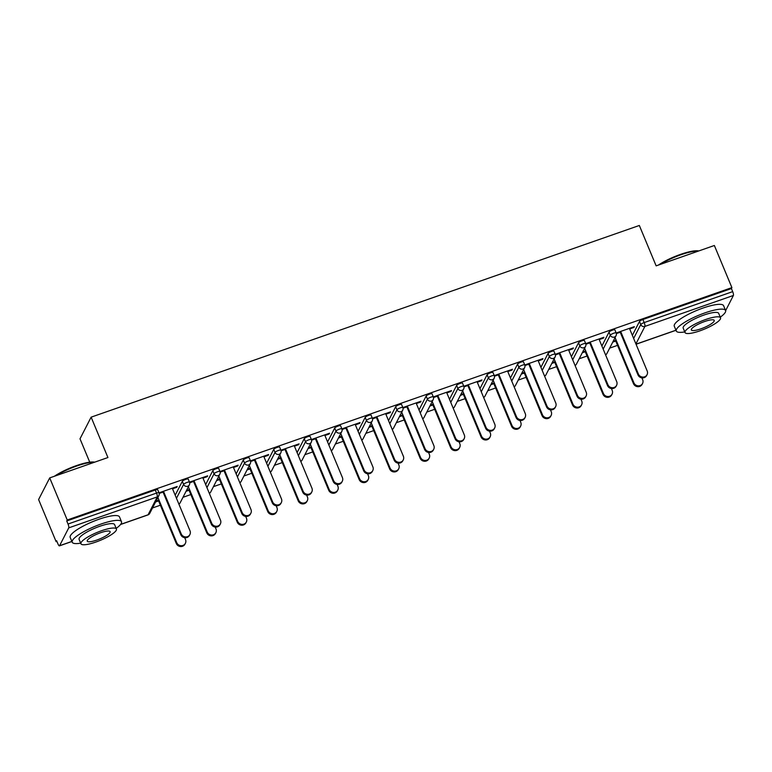 <?xml version="1.0" encoding="UTF-8"?>
<svg xmlns="http://www.w3.org/2000/svg" width="772" height="772" viewBox="0 0 772 772"><rect width="100%" height="100%" fill="white"/><g stroke="black" fill="none" stroke-linecap="round" stroke-linejoin="round"><path stroke-width="1.16" d="M89.745 462.187L80.008 438.814L91.125 417.16L639.332 225.472L656.142 265.858L714.361 245.496L731.895 287.609L731.402 288.554L642.902 319.502L644.186 322.58L732.686 291.633L731.402 288.554M56.124 541.654L56.617 540.709L57.9 543.787A3.204 0.791 -109.3 0 0 59.434 545.862A3.204 0.791 -109.3 0 0 59.579 545.727L68.747 527.865A3.204 0.791 -109.3 0 0 68.032 524.034L66.749 520.955L67.241 520.01L49.707 477.897L38.6 499.552L56.124 541.654L56.896 541.394M152.509 507.957L160.364 505.216M182.983 497.303L190.848 494.553M213.458 486.649L221.323 483.899M243.942 475.986L251.797 473.246M274.417 465.333L282.282 462.582M304.892 454.679L312.757 451.929M335.376 444.025L343.231 441.275M365.851 433.362L373.716 430.612M396.325 422.709L404.19 419.958M426.81 412.055L434.665 409.305M457.285 401.392L465.149 398.642M487.759 390.738L495.624 387.988M518.244 380.085L526.099 377.334M548.718 369.421L556.583 366.671M579.193 358.768L587.058 356.017M609.677 348.114L617.532 345.364M732.686 291.633A3.204 0.791 70.7 0 1 733.4 295.464L725.632 310.614M49.707 477.897L107.926 457.535L91.125 417.16M67.241 520.01L731.895 287.609M616.191 332.983L634.352 326.633L633.928 327.453L633.687 326.865M616.365 333.6L620.891 332.008M629.682 328.94L633.928 327.453M616.172 340.249L613.171 341.292M612.746 342.112L615.747 341.07M175.186 495.209L182.317 481.323A3.204 0.714 -22.6 0 1 185.734 479.354A3.204 0.714 -22.6 0 1 188.204 479.065L189.487 482.143L207.658 475.832L207.243 476.652L206.993 476.063M66.749 520.955L155.259 490.008A3.204 0.714 -22.6 0 1 157.729 489.728L159.003 492.797A3.204 0.714 -22.6 0 0 156.533 493.086L155.259 490.008M632.364 335.357L639.486 321.47A3.204 0.714 -22.6 0 1 642.902 319.502M189.68 482.789L194.206 481.207M202.997 478.129L207.243 476.652M186.062 491.31L189.053 490.259M189.478 489.438L186.477 490.49M236.145 473.902L243.276 460.006A3.204 0.714 -22.6 0 1 246.693 458.037A3.204 0.714 -22.6 0 1 249.163 457.757L250.437 460.826A3.204 0.714 -22.6 0 0 247.966 461.116A3.204 0.714 157.4 0 0 244.55 463.084L243.276 460.006M263.947 456.821L268.193 455.335L268.617 454.515L250.456 460.865M250.63 461.473L255.156 459.89M247.011 469.994L250.012 468.942M250.437 468.122L247.436 469.173M297.104 452.585L304.226 438.699A3.204 0.714 -22.6 0 1 307.642 436.72A3.204 0.714 -22.6 0 1 310.112 436.441L311.396 439.519A3.204 0.714 -22.6 0 0 308.925 439.799A3.204 0.714 157.4 0 0 305.509 441.777L304.226 438.699M324.906 435.505L329.152 434.018L329.576 433.198L311.415 439.548M311.589 440.165L316.115 438.583M307.97 448.677L310.971 447.635M311.386 446.814L308.395 447.856M358.063 431.268L365.185 417.382A3.204 0.714 -22.6 0 1 368.601 415.413A3.204 0.714 -22.6 0 1 371.071 415.124L372.355 418.202A3.204 0.714 -22.6 0 0 369.885 418.492A3.204 0.714 157.4 0 0 366.468 420.46L365.185 417.382M385.865 414.197L390.111 412.711L390.526 411.891L372.365 418.241M372.548 418.849L377.074 417.266M368.929 427.37L371.921 426.318M372.345 425.497L369.344 426.549M419.013 409.961L426.144 396.065A3.204 0.714 -22.6 0 1 429.56 394.096A3.204 0.714 -22.6 0 1 432.03 393.817L433.304 396.885A3.204 0.714 -22.6 0 0 430.834 397.175A3.204 0.714 157.4 0 0 427.418 399.143L426.144 396.065M446.814 392.88L451.06 391.394L451.485 390.574L433.324 396.924M433.497 397.532L438.023 395.949M429.879 406.053L432.88 405.01M433.304 404.181L430.303 405.232M479.972 388.644L487.093 374.758A3.204 0.714 -22.6 0 1 490.51 372.779A3.204 0.714 -22.6 0 1 492.98 372.5L494.263 375.578A3.204 0.714 -22.6 0 0 491.793 375.858A3.204 0.714 157.4 0 0 488.377 377.836L487.093 374.758M507.773 371.564L512.019 370.077L512.444 369.257L494.283 375.607M494.456 376.225L498.982 374.642M490.838 384.736L493.839 383.694M494.254 382.873L491.262 383.916M540.931 367.327L548.052 353.441A3.204 0.714 -22.6 0 1 551.469 351.472A3.204 0.714 -22.6 0 1 553.939 351.183L555.222 354.261A3.204 0.714 -22.6 0 0 552.752 354.551A3.204 0.714 157.4 0 0 549.336 356.519L548.052 353.441M568.732 350.256L572.978 348.77L573.393 347.95L555.232 354.3M555.415 354.908L559.941 353.325M551.797 363.429L554.788 362.377M555.213 361.557L552.212 362.608M601.88 346.02L609.011 332.134A3.204 0.714 -22.6 0 1 612.428 330.155A3.204 0.714 -22.6 0 1 614.898 329.876L616.172 332.954A3.204 0.714 -22.6 0 0 613.701 333.234A3.204 0.714 157.4 0 0 610.285 335.202L609.011 332.134M582.271 352.775L585.273 351.723M585.687 350.903L582.696 351.945M599.207 339.593L603.453 338.107L603.878 337.287L585.716 343.637M585.89 344.254L590.416 342.672M571.405 356.674L578.527 342.787A3.204 0.714 -22.6 0 1 581.943 340.819A3.204 0.714 -22.6 0 1 584.414 340.529L585.697 343.608A3.204 0.714 -22.6 0 0 583.227 343.887A3.204 0.714 157.4 0 0 579.811 345.866L578.527 342.787M521.312 374.082L524.313 373.04M524.738 372.22L521.737 373.262M538.248 360.91L542.494 359.424L542.919 358.604L524.757 364.953M524.931 365.561L529.457 363.979M510.446 377.99L517.578 364.094A3.204 0.714 -22.6 0 1 520.994 362.126A3.204 0.714 -22.6 0 1 523.464 361.846L524.738 364.924A3.204 0.714 -22.6 0 0 522.268 365.204A3.204 0.714 157.4 0 0 518.852 367.173L517.578 364.094M460.363 395.399L463.354 394.347M463.779 393.527L460.778 394.579M477.299 382.227L481.545 380.741L481.96 379.921L463.798 386.27M463.982 386.878L468.507 385.296M449.497 399.298L456.619 385.411A3.204 0.714 -22.6 0 1 460.035 383.443A3.204 0.714 -22.6 0 1 462.505 383.153L463.789 386.232A3.204 0.714 -22.6 0 0 461.318 386.521A3.204 0.714 157.4 0 0 457.902 388.49L456.619 385.411M399.404 416.706L402.405 415.664M402.82 414.844L399.828 415.886M416.34 403.534L420.586 402.048L421.01 401.228L402.849 407.577L401.546 404.47A3.204 0.714 -22.6 0 0 399.076 404.75A3.204 0.714 -22.6 0 0 395.66 406.728L388.538 420.615M403.023 408.195L407.548 406.612M338.445 438.023L341.446 436.971M341.871 436.151L338.869 437.203M355.381 424.851L359.627 423.365L360.051 422.545L341.89 428.894M342.064 429.502L346.589 427.92M327.579 441.931L334.71 428.035A3.204 0.714 -22.6 0 1 338.126 426.067A3.204 0.714 -22.6 0 1 340.597 425.787L341.871 428.856A3.204 0.714 -22.6 0 0 339.4 429.145A3.204 0.714 157.4 0 0 335.984 431.114L334.71 428.035M277.495 459.34L280.487 458.288M280.911 457.468L277.91 458.52M294.431 446.158L298.677 444.682L299.092 443.861L280.931 450.211M281.114 450.819L285.64 449.236M266.62 463.239L273.751 449.352A3.204 0.714 -22.6 0 1 277.167 447.384A3.204 0.714 -22.6 0 1 279.638 447.094L280.921 450.173A3.204 0.714 -22.6 0 0 278.451 450.462A3.204 0.714 157.4 0 0 275.035 452.431L273.751 449.352M216.536 480.647L219.537 479.605M219.952 478.785L216.961 479.827M233.472 467.475L237.718 465.989L238.143 465.169L219.981 471.518L218.679 468.411A3.204 0.714 -22.6 0 0 216.208 468.691A3.204 0.714 -22.6 0 0 212.792 470.669L205.67 484.555M220.155 472.136L224.681 470.553M155.577 501.964L158.578 500.912M159.003 500.092L156.002 501.144M172.513 488.792L176.759 487.306L177.184 486.485L159.022 492.835M159.196 493.443L163.722 491.86M603.453 338.107L603.212 337.528M572.978 348.77L572.727 348.182M542.494 359.424L542.253 358.835M512.019 370.077L511.778 369.498M481.545 380.741L481.294 380.152M451.06 391.394L450.819 390.806M420.586 402.048L420.344 401.459M390.111 412.711L389.86 412.123M359.627 423.365L359.385 422.776M329.152 434.018L328.911 433.43M298.677 444.682L298.426 444.093M268.193 455.335L267.952 454.747M237.718 465.989L237.477 465.4M176.759 487.306L176.518 486.717M647.061 374.7L646.637 375.52A4.806 4.535 -152.8 0 1 637.971 374.864L638.386 374.044A4.806 4.535 27.2 0 0 647.061 374.7A4.806 4.535 27.2 0 0 647.177 370.965L629.441 328.351M637.971 374.864L620.225 332.25M638.386 374.044L620.649 331.429M642.555 383.472L642.14 384.292A4.806 4.535 -152.8 0 1 633.465 383.636L633.889 382.815A4.806 4.535 27.2 0 0 642.555 383.472A4.806 4.535 27.2 0 0 642.68 379.737L641.899 377.865M615.062 337.596L633.889 382.815M615.506 340.481L633.465 383.636M658.487 265.037A26.055 5.78 -22.6 0 1 680.479 254.403A26.055 5.78 -22.6 0 1 698.785 250.948M698.38 251.083A26.702 5.925 157.4 0 0 680.808 254.789A26.702 5.925 157.4 0 0 660.195 264.439M720.266 317.157A26.702 5.925 157.4 0 0 725.583 310.489A26.702 5.925 157.4 0 0 704.981 312.863A26.702 5.925 157.4 0 0 676.282 331.014A26.702 5.925 157.4 0 0 684.764 331.931M725.583 310.489L723.586 305.683A26.702 5.925 157.4 0 0 702.983 308.057A26.702 5.925 157.4 0 0 674.284 326.209L676.282 331.014M685.025 332.558L683.191 328.139A19.223 4.265 -22.6 0 1 703.852 315.072A19.223 4.265 -22.6 0 1 718.684 313.364L720.527 317.784A19.223 4.265 157.4 0 0 705.695 319.492A19.223 4.265 157.4 0 0 685.025 332.558A19.223 4.265 157.4 0 0 699.866 330.86A19.223 4.265 157.4 0 0 720.527 317.784M700.899 328.833A12.391 2.75 157.4 0 0 714.216 320.419A12.391 2.75 157.4 0 0 704.653 321.509A12.391 2.75 157.4 0 0 691.336 329.933A12.391 2.75 157.4 0 0 700.899 328.833M54.397 476.256A26.055 5.78 -22.6 0 1 76.389 465.622A26.055 5.78 -22.6 0 1 94.695 462.167M94.29 462.312A26.702 5.925 157.4 0 0 76.727 466.008A26.702 5.925 157.4 0 0 56.105 475.658M116.176 528.376A26.702 5.925 157.4 0 0 121.493 521.718A26.702 5.925 157.4 0 0 100.9 524.082A26.702 5.925 157.4 0 0 72.201 542.233A26.702 5.925 157.4 0 0 80.684 543.16M121.493 521.718L119.496 516.902A26.702 5.925 157.4 0 0 98.893 519.276A26.702 5.925 157.4 0 0 70.194 537.428L72.201 542.233M80.944 543.787L79.101 539.358A19.223 4.265 -22.6 0 1 99.762 526.292A19.223 4.265 -22.6 0 1 114.594 524.584L116.437 529.013A19.223 4.265 157.4 0 0 101.605 530.711A19.223 4.265 157.4 0 0 80.944 543.787A19.223 4.265 157.4 0 0 95.776 542.079A19.223 4.265 157.4 0 0 116.437 529.013M96.809 540.062A12.391 2.75 157.4 0 0 110.126 531.638A12.391 2.75 157.4 0 0 100.563 532.738A12.391 2.75 157.4 0 0 87.255 541.153A12.391 2.75 157.4 0 0 96.809 540.062M616.587 385.353L616.162 386.174A4.806 4.535 -152.8 0 1 607.487 385.517L607.911 384.697A4.806 4.535 27.2 0 0 616.587 385.353A4.806 4.535 27.2 0 0 616.703 381.619L598.966 339.005M607.487 385.517L589.75 342.903M607.911 384.697L590.175 342.083M586.102 396.007L585.687 396.827A4.806 4.535 -152.8 0 1 577.012 396.171L577.437 395.351A4.806 4.535 27.2 0 0 586.102 396.007A4.806 4.535 27.2 0 0 586.228 392.282L568.481 349.668M577.012 396.171L559.275 353.557M577.437 395.351L559.69 352.736M555.628 406.67L555.203 407.491A4.806 4.535 -152.8 0 1 546.537 406.834L546.952 406.004A4.806 4.535 27.2 0 0 555.628 406.67A4.806 4.535 27.2 0 0 555.743 402.936L538.007 360.321M546.537 406.834L528.791 364.22M546.952 406.004L529.216 363.4M525.153 417.324L524.728 418.144A4.806 4.535 -152.8 0 1 516.053 417.488L516.478 416.668A4.806 4.535 27.2 0 0 525.153 417.324A4.806 4.535 27.2 0 0 525.269 413.589L507.532 370.975M516.053 417.488L498.316 374.874M516.478 416.668L498.741 374.053M494.669 427.977L494.254 428.798A4.806 4.535 -152.8 0 1 485.578 428.142L486.003 427.321A4.806 4.535 27.2 0 0 494.669 427.977A4.806 4.535 27.2 0 0 494.794 424.253L477.048 381.638M485.578 428.142L467.842 385.527M486.003 427.321L468.257 384.707M612.08 394.125L611.656 394.946A4.806 4.535 -152.8 0 1 602.99 394.289L603.405 393.469A4.806 4.535 27.2 0 0 612.08 394.125A4.806 4.535 27.2 0 0 612.196 390.4L611.424 388.519M584.587 348.259L603.405 393.469M585.022 351.135L602.99 394.289M581.606 404.789L581.181 405.609A4.806 4.535 -152.8 0 1 572.506 404.943L572.93 404.123A4.806 4.535 27.2 0 0 581.606 404.789A4.806 4.535 27.2 0 0 581.721 401.054L580.94 399.182M554.113 358.912L572.93 404.123M554.547 361.788L572.506 404.943M551.121 415.442L550.706 416.262A4.806 4.535 -152.8 0 1 542.031 415.606L542.455 414.786A4.806 4.535 27.2 0 0 551.121 415.442A4.806 4.535 27.2 0 0 551.247 411.708L550.465 409.835M523.628 369.566L542.455 414.786M524.072 372.451L542.031 415.606M520.646 426.096L520.222 426.916A4.806 4.535 -152.8 0 1 511.556 426.26L511.971 425.44A4.806 4.535 27.2 0 0 520.646 426.096A4.806 4.535 27.2 0 0 520.762 422.371L519.99 420.489M493.154 380.229L511.971 425.44M493.588 383.105L511.556 426.26M490.172 436.749L489.747 437.579A4.806 4.535 -152.8 0 1 481.072 436.913L481.496 436.093A4.806 4.535 27.2 0 0 490.172 436.749A4.806 4.535 27.2 0 0 490.288 433.024L489.506 431.152M462.679 390.883L481.496 436.093M463.113 393.759L481.072 436.913M464.194 438.631L463.769 439.461A4.806 4.535 -152.8 0 1 455.104 438.795L455.519 437.975A4.806 4.535 27.2 0 0 464.194 438.631A4.806 4.535 27.2 0 0 464.31 434.906L446.573 392.292M455.104 438.795L437.357 396.19M455.519 437.975L437.782 395.37M459.687 447.413L459.272 448.233A4.806 4.535 -152.8 0 1 450.597 447.577L451.022 446.756A4.806 4.535 27.2 0 0 459.687 447.413A4.806 4.535 27.2 0 0 459.813 443.678L459.031 441.806M432.195 401.536L451.022 446.756M432.638 404.422L450.597 447.577M433.719 449.294L433.295 450.115A4.806 4.535 -152.8 0 1 424.619 449.458L425.044 448.638A4.806 4.535 27.2 0 0 433.719 449.294A4.806 4.535 27.2 0 0 433.835 445.56L416.098 402.945M424.619 449.458L406.883 406.844M425.044 448.638L407.307 406.024M429.213 458.066L428.788 458.886A4.806 4.535 -152.8 0 1 420.122 458.23L420.537 457.41A4.806 4.535 27.2 0 0 429.213 458.066A4.806 4.535 27.2 0 0 429.328 454.341L428.557 452.46M401.72 412.2L420.537 457.41M402.154 415.075L420.122 458.23M403.235 459.948L402.82 460.768A4.806 4.535 -152.8 0 1 394.145 460.112L394.569 459.292A4.806 4.535 27.2 0 0 403.235 459.948A4.806 4.535 27.2 0 0 403.36 456.223L385.614 413.609M394.145 460.112L376.408 417.498M394.569 459.292L376.823 416.677M398.738 468.72L398.313 469.54A4.806 4.535 -152.8 0 1 389.638 468.884L390.063 468.064A4.806 4.535 27.2 0 0 398.738 468.72A4.806 4.535 27.2 0 0 398.854 464.995L398.072 463.123M371.245 422.853L390.063 468.064M371.679 425.729L389.638 468.884M372.76 470.602L372.336 471.431A4.806 4.535 -152.8 0 1 363.67 470.766L364.085 469.945A4.806 4.535 27.2 0 0 372.76 470.602A4.806 4.535 27.2 0 0 372.876 466.877L355.139 424.262M363.67 470.766L345.924 428.161M364.085 469.945L346.348 427.331M368.254 479.383L367.839 480.203A4.806 4.535 -152.8 0 1 359.163 479.547L359.588 478.727A4.806 4.535 27.2 0 0 368.254 479.383A4.806 4.535 27.2 0 0 368.379 475.648L367.597 473.776M340.761 433.507L359.588 478.727M341.205 436.392L359.163 479.547M342.285 481.265L341.861 482.085A4.806 4.535 -152.8 0 1 333.186 481.429L333.61 480.609A4.806 4.535 27.2 0 0 342.285 481.265A4.806 4.535 27.2 0 0 342.401 477.53L324.665 434.916M333.186 481.429L315.449 438.814M333.61 480.609L315.873 437.994M337.779 490.037L337.354 490.857A4.806 4.535 -152.8 0 1 328.689 490.201L329.104 489.38A4.806 4.535 27.2 0 0 337.779 490.037A4.806 4.535 27.2 0 0 337.895 486.302L337.123 484.43M310.286 444.17L329.104 489.38M310.72 447.046L328.689 490.201M311.801 491.918L311.386 492.739A4.806 4.535 -152.8 0 1 302.711 492.082L303.135 491.262A4.806 4.535 27.2 0 0 311.801 491.918A4.806 4.535 27.2 0 0 311.927 488.184L294.18 445.579M302.711 492.082L284.974 449.468M303.135 491.262L285.389 448.648M307.304 500.69L306.88 501.511A4.806 4.535 -152.8 0 1 298.204 500.854L298.629 500.034A4.806 4.535 27.2 0 0 307.304 500.69A4.806 4.535 27.2 0 0 307.42 496.965L306.638 495.093M279.811 454.824L298.629 500.034M280.246 457.7L298.204 500.854M281.326 502.572L280.902 503.392A4.806 4.535 -152.8 0 1 272.236 502.736L272.651 501.916A4.806 4.535 27.2 0 0 281.326 502.572A4.806 4.535 27.2 0 0 281.442 498.847L263.706 456.233M272.236 502.736L254.49 460.122M272.651 501.916L254.914 459.301M276.82 511.353L276.405 512.174A4.806 4.535 -152.8 0 1 267.73 511.518L268.154 510.697A4.806 4.535 27.2 0 0 276.82 511.353A4.806 4.535 27.2 0 0 276.945 507.619L276.164 505.747M249.327 465.477L268.154 510.697M249.771 468.363L267.73 511.518M250.852 513.235L250.427 514.056A4.806 4.535 -152.8 0 1 241.752 513.399L242.176 512.579A4.806 4.535 27.2 0 0 250.852 513.235A4.806 4.535 27.2 0 0 250.968 509.501L233.231 466.886M241.752 513.399L224.015 470.785M242.176 512.579L224.44 469.965M246.345 522.007L245.921 522.827A4.806 4.535 -152.8 0 1 237.255 522.171L237.67 521.351A4.806 4.535 27.2 0 0 246.345 522.007A4.806 4.535 27.2 0 0 246.461 518.273L245.689 516.4M218.852 476.141L237.67 521.351M219.287 479.016L237.255 522.171M220.367 523.889L219.952 524.709A4.806 4.535 -152.8 0 1 211.277 524.053L211.702 523.233A4.806 4.535 27.2 0 0 220.367 523.889A4.806 4.535 27.2 0 0 220.493 520.154L202.746 477.55M211.277 524.053L193.54 481.438M211.702 523.233L193.955 480.618M215.87 532.661L215.446 533.481A4.806 4.535 -152.8 0 1 206.771 532.825L207.195 532.004A4.806 4.535 27.2 0 0 215.87 532.661A4.806 4.535 27.2 0 0 215.986 528.936L215.205 527.064M188.378 486.794L207.195 532.004M188.812 489.67L206.771 532.825M189.893 534.542L189.468 535.363A4.806 4.535 -152.8 0 1 180.802 534.707L181.217 533.886A4.806 4.535 27.2 0 0 189.893 534.542A4.806 4.535 27.2 0 0 190.008 530.818L172.272 488.203M180.802 534.707L163.056 492.092M181.217 533.886L163.481 491.272M185.386 543.324L184.971 544.144A4.806 4.535 -152.8 0 1 176.296 543.488L176.72 542.668A4.806 4.535 27.2 0 0 185.386 543.324A4.806 4.535 27.2 0 0 185.512 539.589L184.73 537.717M157.893 497.448L176.72 542.668M158.337 500.324L176.296 543.488M733.4 295.464L644.9 326.411L635.916 343.907M636.022 344.167L675.954 330.213M633.638 338.435L640.77 324.549A3.204 0.714 157.4 0 1 644.186 322.58A3.204 0.791 70.7 0 1 644.9 326.411A3.204 3.02 -152.8 0 1 640.77 324.549L639.486 321.47M59.579 545.727L71.864 541.433M120.664 524.371L148.089 514.779L157.247 496.917L68.747 527.865M68.032 524.034L156.533 493.086A3.204 0.791 -109.3 0 1 157.247 496.917A3.204 3.02 27.2 0 0 158.897 495.499A3.204 3.204 0 0 0 159.003 492.797M120.567 524.487L147.944 514.924A3.204 0.791 -109.3 0 0 148.089 514.779A3.204 3.02 27.2 0 0 149.739 513.361L158.897 495.499M605.547 354.811A3.204 3.02 27.2 0 0 606.908 353.508L616.066 335.646A3.204 3.204 0 0 0 616.172 332.954M603.164 349.098L610.285 335.202A3.204 3.02 -152.8 0 0 614.416 337.065A3.204 3.02 27.2 0 0 616.066 335.646M572.689 359.752L579.811 345.866A3.204 3.02 -152.8 0 0 583.941 347.718A3.204 3.02 27.2 0 0 585.591 346.3A3.204 3.204 0 0 0 585.697 343.608M542.205 370.406L549.336 356.519A3.204 3.02 -152.8 0 0 553.466 358.382A3.204 3.02 27.2 0 0 555.116 356.953A3.204 3.204 0 0 0 555.222 354.261M511.73 381.069L518.852 367.173A3.204 3.02 -152.8 0 0 522.982 369.035A3.204 3.02 27.2 0 0 524.632 367.617A3.204 3.204 0 0 0 524.738 364.924M481.255 391.722L488.377 377.836A3.204 3.02 -152.8 0 0 492.507 379.689A3.204 3.02 27.2 0 0 494.157 378.27A3.204 3.204 0 0 0 494.263 375.578M450.771 402.376L457.902 388.49A3.204 3.02 -152.8 0 0 462.032 390.352A3.204 3.02 27.2 0 0 463.683 388.924A3.204 3.204 0 0 0 463.789 386.232M420.296 413.039L427.418 399.143A3.204 3.02 -152.8 0 0 431.548 401.006A3.204 3.02 27.2 0 0 433.198 399.587A3.204 3.204 0 0 0 433.304 396.885M389.821 423.693L396.943 409.807L395.66 406.728M359.337 434.346L366.468 420.46A3.204 3.02 -152.8 0 0 370.599 422.323A3.204 3.02 27.2 0 0 372.249 420.894A3.204 3.204 0 0 0 372.355 418.202M328.862 445L335.984 431.114A3.204 3.02 -152.8 0 0 340.114 432.976A3.204 3.02 27.2 0 0 341.764 431.558A3.204 3.204 0 0 0 341.871 428.856M298.388 455.663L305.509 441.777A3.204 3.02 -152.8 0 0 309.64 443.63A3.204 3.02 27.2 0 0 311.29 442.211A3.204 3.204 0 0 0 311.396 439.519M267.903 466.317L275.035 452.431A3.204 3.02 -152.8 0 0 279.165 454.293A3.204 3.02 27.2 0 0 280.815 452.865A3.204 3.204 0 0 0 280.921 450.173M237.429 476.971L244.55 463.084A3.204 3.02 -152.8 0 0 248.68 464.947A3.204 3.02 27.2 0 0 250.331 463.528A3.204 3.204 0 0 0 250.437 460.826M206.954 487.634L214.076 473.738L212.792 470.669M176.47 498.287L183.601 484.401L182.317 481.323M575.063 365.465A3.204 3.02 27.2 0 0 576.423 364.162L585.591 346.3M544.588 376.128A3.204 3.02 27.2 0 0 545.949 374.825L555.116 356.953M514.113 386.782A3.204 3.02 27.2 0 0 515.474 385.479L524.632 367.617M483.629 397.435A3.204 3.02 27.2 0 0 484.99 396.132L494.157 378.27M453.154 408.098A3.204 3.02 27.2 0 0 454.515 406.796L463.683 388.924M422.68 418.752A3.204 3.02 27.2 0 0 424.04 417.449L433.198 399.587M392.195 429.406A3.204 3.02 27.2 0 0 393.556 428.103L402.723 410.241A3.204 3.204 0 0 0 402.83 407.548A3.204 0.714 -22.6 0 0 400.359 407.828A3.204 0.714 157.4 0 0 396.943 409.807A3.204 3.02 -152.8 0 0 401.073 411.659A3.204 3.02 27.2 0 0 402.723 410.241M361.721 440.069A3.204 3.02 27.2 0 0 363.081 438.766L372.249 420.894M331.246 450.723A3.204 3.02 27.2 0 0 332.607 449.42L341.764 431.558M300.762 461.376A3.204 3.02 27.2 0 0 302.122 460.073L311.29 442.211M270.287 472.039A3.204 3.02 27.2 0 0 271.647 470.737L280.815 452.865M239.812 482.693A3.204 3.02 27.2 0 0 241.173 481.39L250.331 463.528M209.328 493.347A3.204 3.02 27.2 0 0 210.688 492.044L219.856 474.182A3.204 3.204 0 0 0 219.962 471.489A3.204 0.714 -22.6 0 0 217.492 471.769A3.204 0.714 157.4 0 0 214.076 473.738A3.204 3.02 -152.8 0 0 218.206 475.6A3.204 3.02 27.2 0 0 219.856 474.182M178.853 504.01A3.204 3.02 27.2 0 0 180.214 502.697L189.381 484.835A3.204 3.204 0 0 0 189.487 482.143A3.204 0.714 -22.6 0 0 187.017 482.432A3.204 0.714 157.4 0 0 183.601 484.401A3.204 3.02 -152.8 0 0 187.731 486.263A3.204 3.02 27.2 0 0 189.381 484.835M675.982 330.291L636.06 344.244M71.892 541.51L59.434 545.862M605.566 354.869A3.204 3.204 0 0 0 606.908 353.508M575.092 365.523A3.204 3.204 0 0 0 576.423 364.162M544.607 376.186A3.204 3.204 0 0 0 545.949 374.825M514.133 386.84A3.204 3.204 0 0 0 515.474 385.479M483.658 397.493A3.204 3.204 0 0 0 484.99 396.132M453.174 408.156A3.204 3.204 0 0 0 454.515 406.796M422.699 418.81A3.204 3.204 0 0 0 424.04 417.449M392.224 429.464A3.204 3.204 0 0 0 393.556 428.103M361.74 440.127A3.204 3.204 0 0 0 363.081 438.766M331.265 450.78A3.204 3.204 0 0 0 332.607 449.42M300.79 461.434A3.204 3.204 0 0 0 302.122 460.073M270.306 472.097A3.204 3.204 0 0 0 271.647 470.737M239.831 482.751A3.204 3.204 0 0 0 241.173 481.39M209.357 493.404A3.204 3.204 0 0 0 210.688 492.044M178.872 504.068A3.204 3.204 0 0 0 180.214 502.697M147.944 514.924A3.204 3.204 0 0 0 149.739 513.361"/></g></svg>
